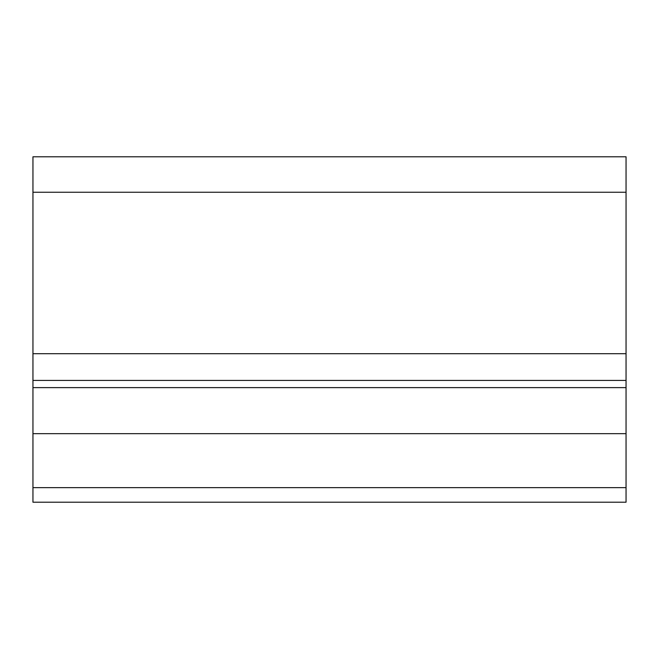 <?xml version="1.0" encoding="UTF-8"?>
<svg xmlns="http://www.w3.org/2000/svg" width="659" height="659" viewBox="0 0 659 659"><rect width="100%" height="100%" fill="white"/><g stroke="black" fill="none" stroke-linecap="round" stroke-linejoin="round"><path stroke-width="0.99" d="M626.05 487.644L626.05 156.784L32.95 156.784L32.95 502.216L626.05 502.216L626.05 487.644L32.95 487.644M626.05 192.247L32.95 192.247M626.05 353.702L32.95 353.702M626.05 380.424L32.95 380.424M626.05 387.624L32.95 387.624M626.05 433.68L32.95 433.68"/></g></svg>
